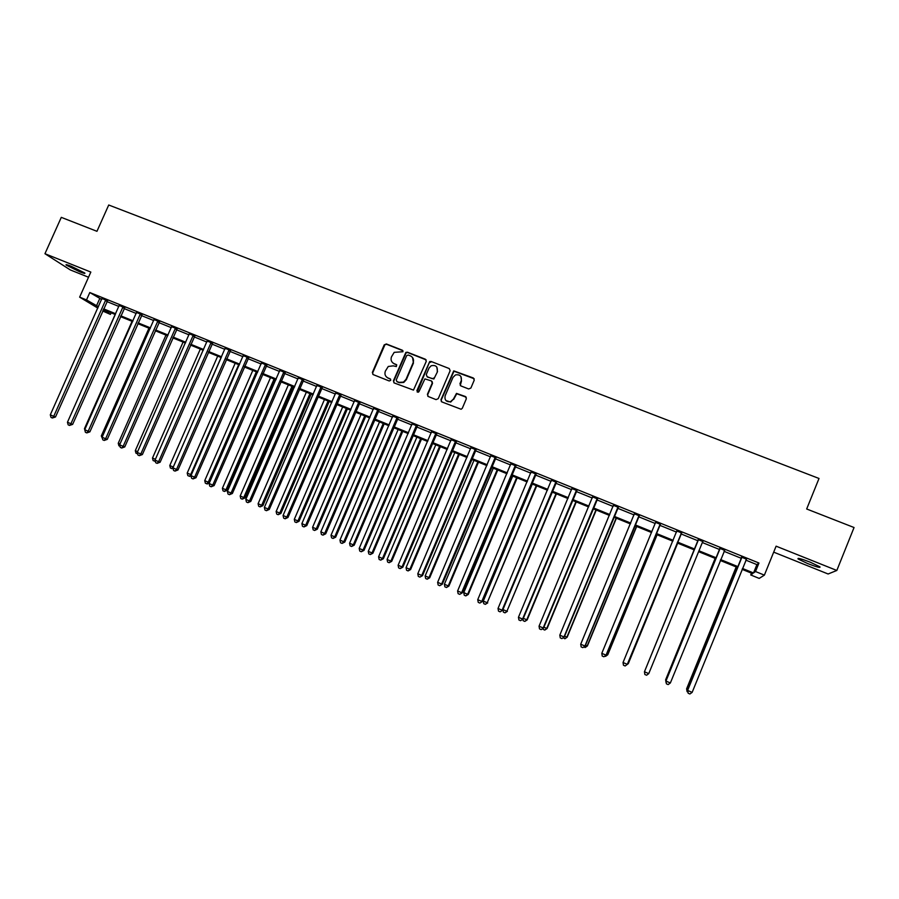 <?xml version="1.0" encoding="UTF-8"?>
<svg xmlns="http://www.w3.org/2000/svg" width="899" height="899" viewBox="0 0 899 899"><rect width="100%" height="100%" fill="white"/><g stroke="black" fill="none" stroke-linecap="round" stroke-linejoin="round"><path stroke-width="1.35" d="M402.988 351.723L402.392 350.239L386.356 343.957L384.188 344.901L372.343 372.467L373.197 374.602L389.222 380.974L390.739 380.322L390.144 378.816L388.065 377.996C385.255 376.535 384.356 374.254 385.334 371.152L388.278 366.466L393.268 365.848L396.414 366.556L396.268 364.522L394.189 363.702C391.391 362.241 390.481 359.971 391.458 356.881L394.189 352.352L402.988 351.723M402.954 350.734L386.682 344.328L384.974 344.654L372.703 372.804L372.883 374.433M390.66 379.243L388.065 377.996M396.819 364.983L394.189 363.702M810.28 562.201C801.245 558.751 797.177 557.672 798.076 558.964L807.684 563.572C816.685 567.033 820.776 568.112 819.933 566.831L810.28 562.201M71.178 266.261C66.975 264.621 65.335 264.239 66.245 265.115L79.719 271.79C83.933 273.442 85.585 273.824 84.686 272.936L71.178 266.261M468.671 388.975L470.896 388.02L474.234 380.153L473.335 377.985L453.737 370.86L440.948 399.74L441.825 401.909L461.12 409.259L462.322 408.247L466.356 398.718L465.468 396.538L456.478 393.402L453.411 399.1L450.433 401.752C446.162 401.988 444.398 400.01 445.14 395.818L452.972 377.4L455.467 374.917C459.973 374.254 461.906 376.164 461.254 380.648L459.951 383.716L460.839 385.885L468.671 388.975M745.855 560.144L756.902 564.617L758.958 563.021L755.508 571.528L764.386 575.135L759.194 578.405L750.744 574.967L752.62 573.618L742.113 569.348M97.834 308.099L79.64 297.142L90.833 272.071L44.95 253.72L61.289 217.356L96.957 231.313L108.723 205.006L819.011 478.47L806.673 508.991L854.05 527.522L836.823 570.46L776.107 546.176L764.386 575.135M79.64 297.142L86.506 299.929L98.441 306.75M758.958 563.021L89.799 292.535L86.506 299.929M426.261 361.376L425.396 359.229L407.427 352.206L405.854 352.408L393.402 380.839L394.256 382.974L413.484 390.099L426.261 361.376M431.127 361.477L449.253 368.568L450.141 370.714L438.24 398.673L436.037 399.617L428.272 396.515L427.407 394.358L432.228 383.041L431.351 380.884L424.89 378.906L419.001 391.559L418.35 392.211L416.866 390.705L429.7 361.578L431.127 361.477L449.253 368.568M773.691 552.143L828.114 573.989L836.823 570.46M44.95 253.72L70.324 269.936L88.529 277.24M89.799 292.535L101.677 299.479M106.869 301.581L118.904 306.447M124.073 308.548L136.255 313.47M141.401 315.56L153.718 320.538M158.842 322.617L171.316 327.663M176.418 329.731L189.026 334.833M194.105 336.889L206.871 342.047M211.928 344.092L224.84 349.318M229.874 351.363L242.944 356.645M247.944 358.667L261.171 364.016M266.149 366.039L279.522 371.444M284.489 373.456L298.019 378.928M302.952 380.929L316.639 386.469M321.55 388.458L335.394 394.054M340.283 396.032L354.296 401.707M359.151 403.673L373.332 409.405M378.153 411.36L392.503 417.17M397.302 419.103L411.821 424.98M416.585 426.913L431.284 432.857M436.015 434.779L450.882 440.791M455.591 442.69L470.638 448.781M475.313 450.68L490.539 456.838M495.18 458.715L510.576 464.94M515.194 466.817L530.781 473.121M535.366 474.975L551.132 481.358M555.683 483.19L571.64 489.652M576.158 491.483L592.295 498.012M596.779 499.822L613.118 506.44M617.568 508.238L634.098 514.925M638.515 516.711L655.247 523.488M659.619 525.252L676.554 532.107M680.891 533.86L698.017 540.793M702.333 542.535L719.593 549.525M724.01 551.312L741.327 558.313M107.453 300.716L102.025 298.524M124.658 307.683L119.252 305.491M141.986 314.684L136.603 312.504M159.438 321.741L154.077 319.572M177.013 328.854L171.664 326.685M194.701 336.001L189.386 333.855M212.524 343.216L207.231 341.069M230.47 350.475L225.2 348.34M248.551 357.78L243.292 355.656M266.756 365.14L261.519 363.027M285.084 372.557L279.881 370.455M303.547 380.03L298.367 377.928M322.157 387.548L316.999 385.469M340.89 395.122L335.754 393.054M359.757 402.763L354.656 400.696M378.771 410.45L373.692 408.393M397.92 418.192L392.863 416.147M417.203 425.991L412.18 423.957M436.633 433.846L431.644 431.835M456.209 441.769L451.242 439.757M475.931 449.747L470.997 447.747M495.798 457.782L490.888 455.793M515.824 465.873L510.935 463.895M535.984 474.031L531.14 472.065M556.312 482.246L551.492 480.302M576.787 490.528L571.989 488.595M597.419 498.878L592.655 496.945M618.197 507.283L613.478 505.373M639.144 515.756L634.458 513.857M660.259 524.286L655.596 522.409M681.532 532.893L676.846 530.994M702.962 541.558L698.242 539.647M724.572 550.3L719.807 548.379M746.361 559.111L741.54 557.166M751.485 573.146L750.744 574.967M111.128 312.807L110.42 314.392L102.666 311.009M742.473 568.471L753.519 572.966L755.508 571.528M103.632 308.851L115.656 313.751M120.826 315.852L133.007 320.797M138.154 322.887L150.47 327.888M155.594 329.978L168.057 335.035M173.159 337.114L185.767 342.238M190.846 344.306L203.612 349.486M208.669 351.543L221.57 356.791M226.604 358.836L239.662 364.14M244.674 366.174L257.889 371.545M262.868 373.568L276.24 379.007M281.196 381.019L294.726 386.514M299.659 388.525L313.346 394.088M318.257 396.077L332.102 401.707M336.979 403.685L350.992 409.382M355.847 411.36L370.028 417.114M374.849 419.08L389.2 424.912M393.998 426.856L408.506 432.756M413.27 434.689L427.969 440.667M432.7 442.589L447.567 448.623M452.276 450.545L467.311 456.647M471.986 458.557L487.202 464.738M491.843 466.626L507.25 472.885M511.857 474.751L527.443 481.089M532.017 482.954L547.783 489.359M552.334 491.202L568.292 497.686M572.798 499.518L588.946 506.081M593.43 507.901L609.769 514.543M614.208 516.352L630.738 523.072M635.155 524.859L651.876 531.657M656.248 533.433L673.182 540.31M677.52 542.075L694.646 549.042M698.961 550.795L716.211 557.807M720.627 559.594L737.944 566.628M103.127 309.975L110.42 314.392M737.585 567.505L720.279 560.47M715.862 558.672L698.613 551.66M694.275 549.896L644.808 670.879L694.286 549.896L677.161 542.94M672.834 541.176L655.899 534.287M651.528 532.511L634.795 525.713M630.39 523.915L613.86 517.195M609.41 515.385L593.082 508.744M588.598 506.924L572.449 500.361M567.943 498.529L551.986 492.045M547.435 490.191L531.669 483.786M527.095 481.92L511.509 475.582M506.901 473.706L491.495 467.446M486.853 465.558L471.638 459.378M466.963 457.479L451.927 451.354M447.219 449.444L432.352 443.398M427.621 441.476L412.933 435.509M408.157 433.565L393.65 427.666M388.851 425.721L374.501 419.889M369.68 417.923L355.498 412.158M350.655 410.191L336.642 404.494M331.753 402.505L317.909 396.875M313.009 394.875L299.322 389.312M294.389 387.312L280.859 381.805M275.903 379.794L262.53 374.355M257.541 372.332L244.326 366.961M239.325 364.927L226.267 359.611M217.704 356.139L169.787 465.536L173.26 467.042L221.188 357.555L208.321 352.318M203.264 350.262L190.509 345.081M185.43 343.013L172.822 337.889M167.72 335.81L155.257 330.742M150.133 328.663L137.817 323.651M132.67 321.561L120.488 316.605M67.785 421.507L115.286 314.493L103.284 309.616M99.688 298.682L96.451 305.941M756.902 564.617L753.519 572.966M392.537 362.634L394.515 364.05M386.559 377.063L388.402 378.322M426.182 359.903L407.741 352.565L406.168 352.779L393.728 381.165L393.897 382.783M408.18 355.015L406.663 355.667L396.245 379.985L396.841 381.491L399.044 382.356L403.46 382.109L406.022 379.356L413.147 362.702C414.124 359.6 413.203 357.319 410.382 355.869L408.18 355.015M412.529 357.487L413.45 363.061L406.337 379.681L403.775 382.435L399.37 382.693L397.167 381.817M432.116 381.502L432.509 383.367L427.688 394.672L427.845 396.268M431.408 361.825L429.228 362.769L417.237 392.099M437.229 371.309C437.813 366.623 435.79 364.78 431.138 365.792L429.025 368.084L426.272 374.535L427.137 376.692L432.273 378.715L434.475 377.771L437.498 371.647L436.813 367.062M437.498 371.647L433.857 379.007L427.43 377.029M460.906 376.512L461.502 380.974L460.266 385.514M445.96 400.572L450.691 402.055L453.411 399.1M466.266 397.223L456.737 393.728L453.669 399.403M474.189 378.749L453.995 371.208L441.218 400.055L441.353 401.628M105.835 299.704L53.726 416.304L50.299 414.832L102.059 298.176M107.7 300.457L55.502 416.979L53.726 416.304L52.367 418.001L51.007 417.406L50.299 414.832M55.502 416.979L52.367 418.001M132.063 321.314L84.472 428.666L85.079 428.924M84.742 429.677L84.472 428.666M148.953 328.18L101.306 435.936L102.475 436.442M102.497 438.69L101.306 435.936M165.967 335.102L118.252 443.263L119.994 444.016M120.016 446.264L118.904 445.78L118.252 443.263M123.084 306.683L70.897 423.732L67.459 422.249L119.286 305.143M124.905 307.413L72.639 424.384L70.897 423.732L69.526 425.429L68.144 424.834L67.459 422.249M72.639 424.384L69.526 425.429M140.458 313.706L88.192 431.217L84.731 429.711L136.626 312.155M142.233 314.425L89.889 431.846L88.192 431.217L86.798 432.902L85.416 432.307L84.731 429.711M89.889 431.846L86.798 432.902M157.954 320.786L105.61 438.746L102.115 437.24L154.1 319.224M159.685 321.482L107.262 439.364L105.61 438.746L104.194 440.443L102.801 439.836L102.115 437.24M107.262 439.364L104.194 440.443M183.093 342.058L135.311 450.635L137.637 451.635M137.648 453.871L135.951 453.163L135.311 450.635M175.575 327.91L123.152 446.331L119.634 444.814L171.687 326.337M177.26 328.584L124.759 446.927L123.152 446.331L121.713 448.028L120.309 447.41L119.634 444.814M124.759 446.927L121.713 448.028M200.342 349.07L152.493 458.063L155.403 459.322M155.336 461.266L153.122 460.591L152.493 458.063M155.134 460.468L154.504 461.187M173.091 468.469L170.417 468.076L169.787 465.536M173.26 467.042L171.799 468.671M235.19 363.241L187.206 473.065L190.7 474.582L238.696 364.668M243.314 355.296L190.97 475.661L189.768 476.403L187.824 475.605L187.206 473.065M189.217 476.212L191.341 474.807M252.799 370.399L204.736 480.65L208.265 482.167L256.327 371.838M209.467 482.718L207.287 483.988L205.354 483.19L204.736 480.65M206.759 483.797L208.265 482.167L209.512 482.617M270.52 377.602L222.401 488.281L225.952 489.82L227.222 490.27L275.33 379.558M227.222 490.27L224.424 491.438L225.952 489.82L274.083 379.052M224.424 491.438L223.008 490.832L222.401 488.281M193.319 335.08L140.828 453.973L137.277 452.444L189.408 333.495M194.959 335.743L142.379 454.546L140.828 453.973L139.356 455.658L137.94 455.051L137.277 452.444M142.379 454.546L139.356 455.658M211.186 342.305L158.617 461.67L155.044 460.119L207.253 340.71M212.782 342.946L160.123 462.221L158.617 461.67L157.134 463.356L155.707 462.738L155.044 460.119M160.123 462.221L157.134 463.356M229.189 349.587L176.541 469.413L172.945 467.862L225.222 347.98M230.728 350.205L177.991 469.952L176.541 469.413L175.024 471.098L173.586 470.48L172.945 467.862M177.991 469.952L175.024 471.098M195.993 477.729L193.049 478.909L191.599 478.279L190.97 475.661L195.993 477.729L248.809 357.521M247.315 356.914L194.589 477.223L193.049 478.909M265.565 364.297L212.771 485.089L209.119 483.505L261.542 362.668M267.014 364.882L214.119 485.572L212.771 485.089L211.209 486.764L209.748 486.134L209.119 483.505M214.119 485.572L211.209 486.764M288.377 384.862L240.19 495.967L243.764 497.518L244.989 497.956L293.153 386.806M244.989 497.956L242.213 499.136L243.764 497.518L291.961 386.323M242.213 499.136L240.786 498.518L240.19 495.967M283.949 371.725L231.077 493L227.402 491.416L279.904 370.085M285.343 372.287L232.38 493.472L231.077 493L229.492 494.686L228.02 494.045L227.402 491.416M232.38 493.472L229.492 494.686M306.345 392.178L258.103 503.71L261.699 505.272L262.868 505.688L311.11 394.11M262.868 505.688L260.126 506.89L261.699 505.272L309.953 393.638M260.126 506.89L258.687 506.272L258.103 503.71M302.469 379.221L249.517 500.979L245.82 499.383L298.389 377.569M303.817 379.76L250.776 501.417L249.517 500.979L247.91 502.653L246.438 502.013L245.82 499.383M250.776 501.417L247.91 502.653M324.449 399.538L276.139 511.509L279.758 513.071L280.881 513.464L329.18 401.46M280.881 513.464L278.162 514.7L279.758 513.071L328.09 401.01M278.162 514.7L276.712 514.071L276.139 511.509M321.123 386.761L268.104 509.014L264.373 507.407L317.01 385.098M322.415 387.278L269.295 509.43L268.104 509.014L266.464 510.688L264.98 510.048L264.373 507.407M269.295 509.43L266.464 510.688M342.676 406.944L294.299 519.364L297.951 520.937L299.019 521.308L347.385 408.854M299.019 521.308L296.322 522.555L297.951 520.937L346.34 408.438M296.322 522.555L294.872 521.926L294.299 519.364M339.912 394.358L286.815 517.105L283.061 515.487L335.776 392.683M341.148 394.852L287.961 517.498L286.815 517.105L285.152 518.779L283.657 518.127L283.061 515.487M287.961 517.498L285.152 518.779M361.038 414.405L312.594 527.275L316.268 528.859L317.291 529.208L365.724 416.316M317.291 529.208L314.616 530.477L316.268 528.859L364.724 415.911M314.616 530.477L313.155 529.837L312.594 527.275M358.836 402.01L305.671 525.263L301.884 523.623L354.667 400.325M360.027 402.494L306.761 525.634L305.671 525.263L303.986 526.926L302.469 526.275L301.884 523.623M306.761 525.634L303.986 526.926M379.524 421.923L331.023 535.231L334.72 536.838L335.687 537.164L384.176 423.822M335.687 537.164L333.046 538.445L334.72 536.838L383.244 423.44M333.046 538.445L331.574 537.804L331.023 535.231M377.906 409.719L324.663 533.478L320.853 531.826L373.703 408.022M379.03 410.18L325.696 533.815L324.663 533.478L322.943 535.141L321.426 534.478L320.853 531.826M325.696 533.815L322.943 535.141M398.145 429.497L349.576 543.254L353.307 544.861L354.217 545.165L402.774 431.374M354.217 545.165L351.61 546.48L353.307 544.861L401.887 431.014M351.61 546.48L350.116 545.828L349.576 543.254M416.9 437.116L368.264 551.334L372.017 552.952L372.883 553.233L421.507 438.993M372.883 553.233L370.298 554.559L372.017 552.952L420.665 438.656M370.298 554.559L368.804 553.919L368.264 551.334M435.79 444.803L387.087 559.47L390.874 561.111L391.683 561.358L440.364 446.657M391.683 561.358L389.121 562.707L390.874 561.111L439.589 446.342M389.121 562.707L387.615 562.055L387.087 559.47M454.815 452.534L406.056 567.674L409.865 569.314L410.618 569.539L459.355 454.388M410.618 569.539L408.09 570.921L409.865 569.314L458.636 454.085M408.09 570.921L406.562 570.258L406.056 567.674M473.975 460.322L425.148 575.922L428.992 577.585L429.688 577.787L478.493 462.165M429.688 577.787L427.194 579.181L428.992 577.585L477.83 461.895M427.194 579.181L425.654 578.518L425.148 575.922M493.281 468.177L444.387 584.238L448.253 585.912L448.893 586.092L497.765 469.997M448.893 586.092L446.432 587.508L448.253 585.912L497.158 469.75M446.432 587.508L444.881 586.833L444.387 584.238M512.722 476.077L463.772 592.621L467.66 594.295L468.244 594.453L517.172 477.886M468.244 594.453L465.806 595.891L467.66 594.295L516.622 477.661M465.806 595.891L464.255 595.217L463.772 592.621M532.309 484.044L483.291 601.06L487.213 602.757L536.725 485.842M487.741 602.881L485.336 604.342L487.213 602.757L536.242 485.64M485.336 604.342L483.763 603.667L483.291 601.06M552.031 492.056L502.957 609.556L506.912 611.264L556.425 493.843M507.373 611.365L505.002 612.848L506.912 611.264L555.998 493.675M505.002 612.848L503.429 612.174L502.957 609.556M523.319 618.355L527.162 619.917L576.27 501.912M527.162 619.917L524.814 621.423L526.758 619.838L575.899 501.766M524.814 621.423L523.229 620.737L522.948 619.164M543.884 627.244L547.086 628.536L596.251 510.036M547.086 628.536L544.772 630.064L546.738 628.48L595.947 509.913M544.772 630.064L543.176 629.367L543.018 628.412M564.606 636.2L567.157 637.211L616.388 518.229M567.157 637.211L564.887 638.762L566.876 637.189L616.141 518.127M564.887 638.762L563.223 637.751M585.485 645.224L587.384 645.954L636.672 526.477M587.384 645.954L585.148 647.527L587.171 645.954L636.492 526.398M585.148 647.527L583.856 646.977M606.522 654.326L607.769 654.764L657.113 534.781M607.769 654.764L605.555 656.36L607.612 654.798L656.989 534.736M605.555 656.36L604.903 656.079M627.727 663.484L628.3 663.631L677.7 543.153M628.3 663.631L626.131 665.26L628.21 663.698L677.644 543.131M715.143 558.38L665.642 679.779L666.316 680.172M715.222 558.403L665.676 679.891L666.047 682.543L665.642 679.779M736.18 566.932L686.611 688.836L687.993 689.533M736.315 566.988L686.712 688.982L687.083 691.634L686.611 688.836M687.915 692.005L687.083 691.634M397.111 417.484L343.789 541.749L339.957 540.085L392.874 415.776M398.19 417.923L344.767 542.063L343.789 541.749L342.047 543.412L340.519 542.749L339.957 540.085M344.767 542.063L342.047 543.412M416.462 425.306L363.061 550.087L359.195 548.412L412.192 423.586M417.473 425.721L363.983 550.379L363.061 550.087L361.297 551.739L359.757 551.076L359.195 548.412M363.983 550.379L361.297 551.739M435.948 433.194L382.48 558.481L378.591 556.796L431.655 431.453M436.903 433.576L383.345 558.751L382.48 558.481L380.693 560.133L379.131 559.459L378.591 556.796M383.345 558.751L380.693 560.133M455.579 441.128L402.044 566.943L398.122 565.246L451.253 439.375M456.49 441.488L402.853 567.179L402.044 566.943L400.224 568.595L398.65 567.91L398.122 565.246M402.853 567.179L400.224 568.595M475.369 449.129L421.755 575.461L417.799 573.753L471.009 447.365M476.212 449.466L422.496 575.675L419.9 577.113L418.327 576.428L417.799 573.753M422.496 575.675L419.9 577.113M495.293 457.186L441.611 584.047L437.633 582.327L490.899 455.411M496.079 457.501L442.297 584.238L439.735 585.699L438.139 585.013L437.633 582.327M442.297 584.238L439.735 585.699M515.374 465.311L461.625 592.699L457.602 590.969L510.947 463.513M516.093 465.592L462.243 592.868L459.715 594.351L458.108 593.655L457.602 590.969M462.243 592.868L459.715 594.351M535.602 473.481L481.785 601.42L477.74 599.667L531.152 471.683M536.265 473.751L482.336 601.555L479.841 603.06L478.234 602.364L477.74 599.667M482.336 601.555L479.841 603.06M555.987 481.729L502.091 610.207L498.024 608.443L551.503 479.909M556.582 481.965L502.586 610.32L500.125 611.848L498.507 611.14L498.024 608.443M502.586 610.32L500.125 611.848M576.529 490.034L522.566 619.063L518.453 617.287L572 488.202M577.057 490.247L522.993 619.141L520.566 620.692L518.925 619.984L518.453 617.287M522.993 619.141L520.566 620.692M597.228 498.406L543.187 627.974L539.052 626.187L592.666 496.563M597.689 498.597L543.558 628.03L541.164 629.615L539.512 628.895L539.052 626.187M543.558 628.03L541.164 629.615M618.085 506.834L563.976 636.964L559.807 635.166L613.489 504.98M618.478 507.002L564.28 636.986L561.92 638.593L560.257 637.874L559.807 635.166M564.28 636.986L561.92 638.593M639.099 515.329L584.923 646.021L580.72 644.212L634.469 513.464M639.425 515.464L585.159 646.021L582.833 647.651L581.159 646.92L580.72 644.212M585.159 646.021L582.833 647.651M660.271 523.892L606.038 655.157L601.802 653.326L655.607 522.319M660.54 524.005L606.196 655.113L603.914 656.776L602.218 656.045L601.802 653.326M606.196 655.113L603.914 656.776M681.611 532.523L627.311 664.35L623.041 662.507L676.913 530.624M681.813 532.601L627.401 664.282L625.153 665.968L623.457 665.238L623.041 662.507M627.401 664.282L625.153 665.968M698.253 540.232L644.448 671.767L698.388 539.31M648.752 673.632L646.572 675.239L644.853 674.497L644.448 671.767L648.752 673.632L702.524 542.086M698.107 540.569L698.242 539.243M719.897 548.986L665.99 680.97L720.02 548.053M670.362 682.97L668.148 684.577L666.406 683.836L666.024 681.094L670.362 682.97L724.852 550.008M719.683 549.3L719.807 547.963M666.406 683.836L665.99 680.97M741.697 557.807L687.656 690.342L741.832 556.874M692.14 692.387L689.893 693.994L688.14 693.241L687.769 690.499L692.14 692.387L746.642 558.818M741.417 558.088L741.54 556.762M688.14 693.241L687.656 690.342M105.677 299.861L107.296 300.873M105.329 300.367L106.959 301.379M122.927 306.84L124.5 307.84M122.59 307.346L124.163 308.346M140.3 313.863L141.828 314.841M139.952 314.38L141.491 315.358M157.797 320.943L159.28 321.898M157.449 321.46L158.932 322.415M175.417 328.068L176.856 329.012M175.069 328.584L176.507 329.528M193.161 335.237L194.544 336.17M192.813 335.765L194.195 336.687M211.029 342.463L212.366 343.373M210.681 342.991L212.018 343.89M229.031 349.745L230.313 350.632M228.672 350.273L229.964 351.149M247.146 357.072L248.394 357.948M246.798 357.6L248.034 358.465M265.407 364.455L266.587 365.309M265.048 364.983L266.239 365.837M283.792 371.894L284.927 372.725M283.432 372.422L284.567 373.254M302.311 379.378L303.39 380.187M301.952 379.917L303.042 380.715M320.965 386.93L321.988 387.716M320.606 387.458L321.64 388.244M339.755 394.526L340.732 395.29M339.395 395.054L340.373 395.83M358.679 402.179L359.6 402.921M358.319 402.718L359.24 403.46M377.749 409.888L378.603 410.618M377.378 410.427L378.243 411.146M396.942 417.653L397.751 418.361M396.583 418.192L397.392 418.9M416.293 425.474L417.046 426.16M415.934 426.014L416.675 426.699M435.779 433.363L436.476 434.015M435.419 433.902L436.116 434.565M455.422 441.297L456.051 441.937M455.051 441.847L455.681 442.488M475.2 449.298L475.773 449.916M474.829 449.848L475.402 450.466M495.124 457.355L495.641 457.951M494.765 457.906L495.27 458.501M515.206 465.48L515.655 466.042M514.835 466.03L515.284 466.592M798.076 558.964L798.323 558.358M302.03 379.749L303.12 380.558M320.898 386.997L321.921 387.784"/></g></svg>
